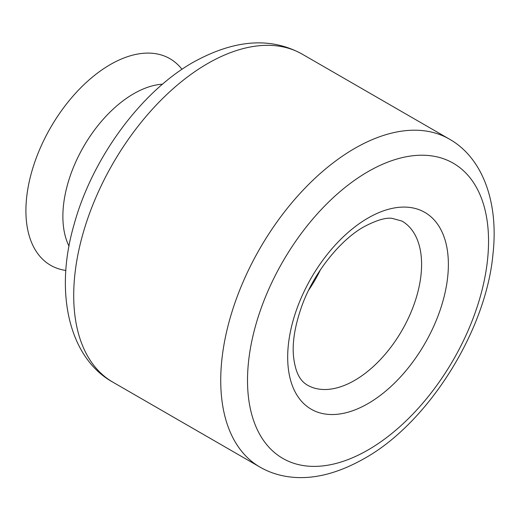 <?xml version="1.0" encoding="UTF-8"?>
<svg xmlns="http://www.w3.org/2000/svg" width="520" height="520" viewBox="0 0 520 520"><rect width="100%" height="100%" fill="white"/><g stroke="black" fill="none" stroke-linecap="round" stroke-linejoin="round"><path stroke-width="0.78" d="M181.987 69.329A119.288 68.868 120 0 0 110.26 64.591A119.288 68.868 120 0 0 29.127 182.189A119.288 68.868 120 0 0 65.877 270.433M308.639 290.212A94.685 54.665 120 0 0 320.495 269.678M354.64 148.453A189.371 109.337 120 0 0 230.925 315.334A189.371 109.337 120 0 0 259.954 467.084C268.879 472.245 278.746 475.514 289.536 476.905C312.533 479.83 337.389 473.74 364.104 458.64C427.901 423.371 486.05 331.11 492.973 254.092C499.057 199.654 480.994 156.78 449.325 139.074A189.371 109.337 120 0 0 354.64 148.453M368.03 171.645A170.436 98.403 120 0 0 247.514 380.387A170.436 98.403 120 0 0 368.03 449.969A170.436 98.403 120 0 0 488.547 241.228A170.436 98.403 120 0 0 368.03 171.645M112.931 382.2C70.194 358.768 53.573 294.502 74.165 224.205C92.242 158.203 140.94 91.767 193.414 62.166C234.553 39.442 270.849 36.784 302.302 54.197A189.371 109.337 120 0 0 207.617 63.57A189.371 109.337 120 0 0 83.902 230.451A189.371 109.337 120 0 0 112.931 382.2L259.954 467.084M162.552 84.175A100.152 57.824 120 0 0 133.692 93.743A100.152 57.824 120 0 0 69.023 246.181M354.64 380.393A94.685 54.665 120 0 0 416.494 296.953A94.685 54.665 120 0 0 401.979 221.078L392.009 218.328C385.6 217.477 376.298 220.272 364.104 226.707C340.918 239.375 313.8 272.331 301.834 306.026C294.99 325.39 292.208 342.056 293.488 356.038C295.718 376.558 302.452 381.992 307.294 385.079A94.685 54.665 120 0 0 354.64 380.393M368.03 218.036A113.627 65.598 120 0 0 287.683 357.195A113.627 65.598 120 0 0 368.03 403.585A113.627 65.598 120 0 0 448.376 264.42A113.627 65.598 120 0 0 368.03 218.036M302.302 54.197L449.325 139.074"/></g></svg>
